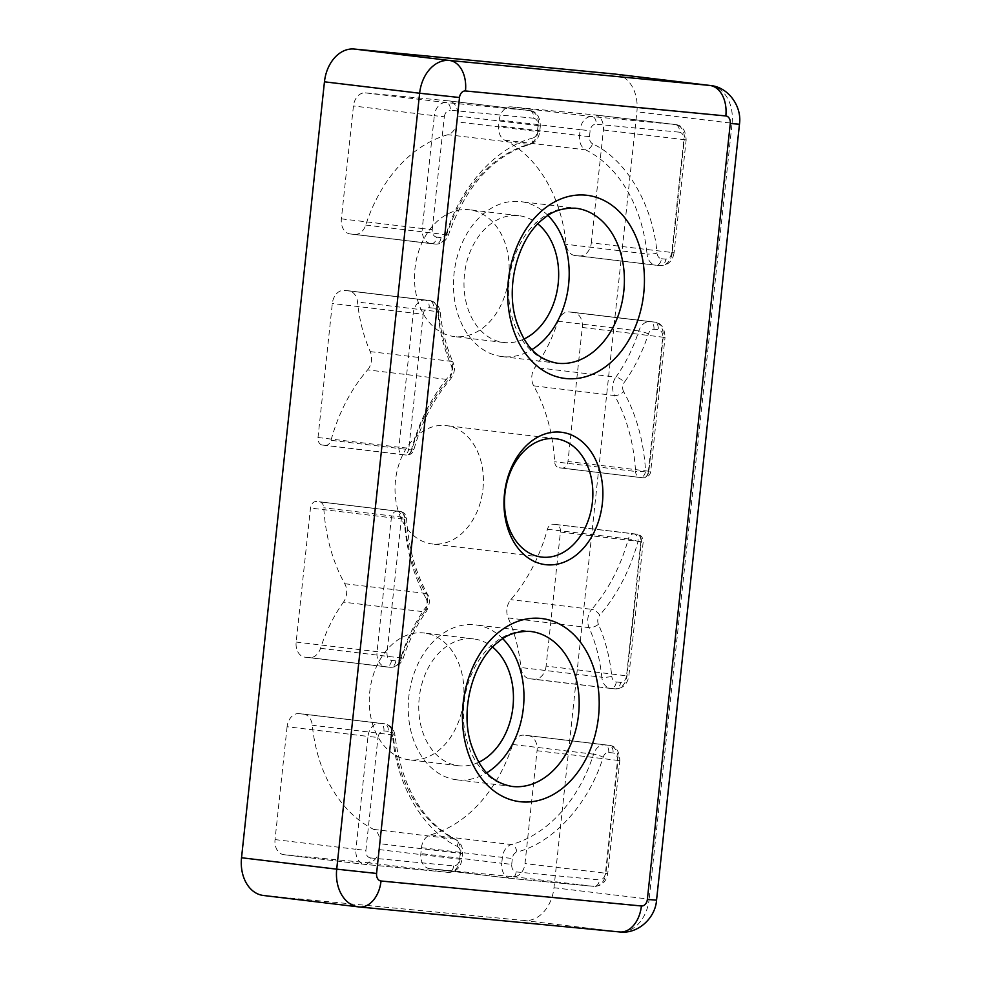 <?xml version="1.0" encoding="UTF-8"?>
<svg xmlns="http://www.w3.org/2000/svg" width="981" height="981" viewBox="0 0 981 981"><rect width="100%" height="100%" fill="white"/><g stroke="black" fill="none" stroke-linecap="round" stroke-linejoin="round"><path stroke-width="0.74" stroke-dasharray="4.91 3.68" d="M319.291 501.769L400.199 511.481A7.1 5.236 -83.2 0 1 400.285 511.481L400.285 511.481A7.1 5.236 -83.2 0 1 404.687 517.49A7.1 1.128 176.8 0 1 406.526 518.127A7.1 1.128 176.8 0 1 404.197 519.096C405.999 548.759 413.295 575.222 426.11 598.484A7.1 3.36 -29.1 0 0 427.557 594.461A7.1 3.36 -29.1 0 0 425.656 593.419A14.188 10.46 -83.2 0 1 424.381 611.837L343.473 602.138A14.188 10.46 96.8 0 0 344.748 583.72A156.077 115.071 -83.2 0 1 323.791 507.778A7.1 5.236 96.8 0 0 319.389 501.781A7.1 5.236 96.8 0 0 319.291 501.769L316.434 501.499A7.1 5.236 96.8 0 0 310.474 508.06L296.152 642.077A14.188 10.46 96.8 0 0 304.87 657.172A14.188 10.46 96.8 0 0 305.054 657.184L309.395 657.601A14.188 10.46 96.8 0 0 320.517 648.306A141.889 104.611 -83.2 0 1 343.473 602.138M296.152 642.077L387.017 652.856L401.339 518.826A7.1 4.795 -84.5 0 0 397.33 511.199L400.199 511.481A7.1 4.795 95.5 0 1 401.143 511.739A7.1 4.795 95.5 0 1 404.197 519.096L391.37 517.76A7.1 5.236 -83.2 0 1 397.33 511.199L316.434 501.499M555.969 524.492L636.877 534.191A7.1 5.236 -83.2 0 1 636.963 534.191L636.963 534.191A7.1 5.236 -83.2 0 1 641.329 541.745L643.18 541.99L640.875 541.806L626.552 675.835L546.098 666.062L560.421 532.045A7.1 5.236 96.8 0 0 556.068 524.492A7.1 5.236 96.8 0 0 555.969 524.492L553.112 524.21A7.1 5.236 96.8 0 0 547.435 529.25A156.077 115.071 -83.2 0 1 510.831 599.649A14.188 10.46 96.8 0 0 508.183 617.944A141.889 104.611 -83.2 0 1 520.911 667.534A14.188 10.46 96.8 0 0 529.654 678.742A14.188 10.46 96.8 0 0 529.838 678.754L534.179 679.171A14.188 10.46 96.8 0 0 546.098 666.062M508.183 617.944L589.091 627.644A141.889 104.611 -83.2 0 1 601.819 677.233A7.1 1.386 -5.7 0 0 611.788 676.363C609.875 657.613 605.412 640.262 598.422 624.284A7.1 3.004 156.2 0 1 589.091 627.644A14.188 10.46 -83.2 0 1 591.739 609.348A7.1 3.237 40.9 0 1 599.747 615.148C617.233 594.793 629.986 570.255 638.018 541.537A7.1 4.795 -84.5 0 0 634.008 533.909L636.877 534.191A7.1 4.795 95.5 0 1 637.822 534.449A7.1 4.795 95.5 0 1 640.875 541.806L638.018 541.537A7.1 0.956 -164.6 0 0 628.343 538.949A7.1 5.236 -83.2 0 1 634.008 533.909L553.112 524.21M482.959 488.979A59.596 43.937 96.8 0 0 446.306 425.607A59.596 43.937 96.8 0 0 395.588 479.55A59.596 43.937 96.8 0 0 432.118 543.952A59.596 43.937 96.8 0 0 482.959 488.979M508.698 277.66A63.851 47.076 96.8 0 0 469.433 209.762A63.851 47.076 96.8 0 0 415.086 267.555A63.851 47.076 96.8 0 0 454.228 336.557A63.851 47.076 96.8 0 0 508.698 277.66M524.087 338.972A63.851 47.076 -83.2 0 1 503.719 342.492A63.851 47.076 -83.2 0 1 464.589 273.491A63.851 47.076 -83.2 0 1 518.924 215.697A63.851 47.076 -83.2 0 1 537.87 223.926M463.473 700.888A63.851 47.076 96.8 0 0 424.197 633.003A63.851 47.076 96.8 0 0 369.862 690.796A63.851 47.076 96.8 0 0 409.003 759.797A63.851 47.076 96.8 0 0 463.473 700.888M478.851 762.212A63.851 47.076 -83.2 0 1 458.495 765.732A63.851 47.076 -83.2 0 1 419.353 696.731A63.851 47.076 -83.2 0 1 473.7 638.938A63.851 47.076 -83.2 0 1 492.646 647.166M367.593 369.898A14.188 10.46 96.8 0 0 370.242 351.615A141.889 104.611 -83.2 0 1 357.525 302.025A14.188 10.46 96.8 0 0 348.782 290.817A14.188 10.46 96.8 0 0 348.598 290.805L344.257 290.388A14.188 10.46 96.8 0 0 332.326 303.497L318.003 437.514A7.1 5.236 96.8 0 0 322.369 445.055A7.1 5.236 96.8 0 0 322.467 445.067L325.324 445.349A7.1 5.236 96.8 0 0 331.002 440.31A156.077 115.071 -83.2 0 1 367.593 369.898L448.501 379.598A7.1 3.237 -139.1 0 0 450.61 379.034A7.1 3.237 -139.1 0 0 450.009 374.95C432.523 395.306 419.77 419.843 411.738 448.562A7.1 0.956 15.4 0 1 413.823 449.874A7.1 0.956 15.4 0 1 411.897 450.009A7.1 5.236 -83.2 0 1 406.232 455.049L325.324 445.349M548.023 215.513A78.039 57.536 96.8 0 0 520.617 201.608A78.039 57.536 96.8 0 0 454.044 273.601A78.039 57.536 96.8 0 0 502.039 356.581A78.039 57.536 96.8 0 0 531.96 349.555M502.799 638.741A78.039 57.536 96.8 0 0 475.38 624.848A78.039 57.536 96.8 0 0 408.807 696.829A78.039 57.536 96.8 0 0 456.803 779.809A78.039 57.536 96.8 0 0 486.723 772.795M615.541 74.139A35.475 26.156 -83.2 0 1 636.902 111.797L553.983 887.731A35.475 26.156 -83.2 0 1 524.173 920.509L263.803 895.518L358.985 906.935L619.354 931.913L524.173 920.509M429.752 868.688L513.075 876.683A14.188 10.46 96.8 0 0 524.994 863.574L537.061 750.71A14.188 10.46 96.8 0 0 528.33 735.627A14.188 10.46 96.8 0 0 528.146 735.603L523.805 735.186A14.188 10.46 96.8 0 0 512.695 744.481A141.889 104.611 -83.2 0 1 430.5 834.856A14.188 10.46 96.8 0 0 421.474 847.694L420.849 853.58A14.188 10.46 96.8 0 0 429.568 868.663A14.188 10.46 96.8 0 0 429.752 868.688L510.66 878.387A14.188 10.46 -83.2 0 1 510.476 878.363A14.188 10.46 -83.2 0 1 501.745 863.28L420.849 853.58M456.962 121.852L457.587 115.979A14.188 10.46 96.8 0 0 448.857 100.884A14.188 10.46 96.8 0 0 448.685 100.871L365.361 92.876A14.188 10.46 96.8 0 0 353.442 105.985L341.376 218.849A14.188 10.46 96.8 0 0 350.107 233.932A14.188 10.46 96.8 0 0 350.278 233.956L354.632 234.373A14.188 10.46 96.8 0 0 365.741 225.066A141.889 104.611 -83.2 0 1 447.937 134.704A14.188 10.46 96.8 0 0 456.962 121.852L537.858 131.552A14.188 10.46 -83.2 0 1 528.833 144.403L447.937 134.704M591.335 242.834L603.401 129.97A14.188 10.46 96.8 0 0 594.67 114.875A14.188 10.46 96.8 0 0 594.486 114.863L511.175 106.868A14.188 10.46 96.8 0 0 499.243 119.976L498.618 125.85A14.188 10.46 96.8 0 0 504.737 140.16A141.889 104.611 -83.2 0 1 566.147 244.294A14.188 10.46 96.8 0 0 574.891 255.501A14.188 10.46 96.8 0 0 575.062 255.526L579.415 255.943A14.188 10.46 96.8 0 0 591.335 242.834L672.23 252.534A14.188 10.46 -83.2 0 1 660.311 265.643L579.415 255.943M287.102 726.725L275.036 839.589A14.188 10.46 96.8 0 0 283.767 854.672A14.188 10.46 96.8 0 0 283.95 854.696L367.262 862.691A14.188 10.46 96.8 0 0 379.181 849.583L379.819 843.697A14.188 10.46 96.8 0 0 373.687 829.399A141.889 104.611 -83.2 0 1 312.289 725.253A14.188 10.46 96.8 0 0 303.546 714.058A14.188 10.46 96.8 0 0 303.362 714.033L299.021 713.616A14.188 10.46 96.8 0 0 287.102 726.725L367.998 736.424A14.188 10.46 -83.2 0 1 379.929 723.316L299.021 713.616M573.382 312.363L569.041 311.946A14.188 10.46 96.8 0 0 557.919 321.253A141.889 104.611 -83.2 0 1 534.964 367.421A14.188 10.46 96.8 0 0 533.689 385.84A156.077 115.071 -83.2 0 1 554.645 461.769A7.1 5.236 96.8 0 0 559.047 467.765A7.1 5.236 96.8 0 0 559.133 467.778L562.003 468.06A7.1 5.236 96.8 0 0 567.962 461.499L582.285 327.47A14.188 10.46 96.8 0 0 573.566 312.387A14.188 10.46 96.8 0 0 573.382 312.363L654.278 322.075A14.188 10.46 -83.2 0 1 654.462 322.087A14.188 10.46 -83.2 0 1 663.193 337.182L648.87 471.199A7.1 5.236 -83.2 0 1 642.911 477.759L562.003 468.06M421.474 847.694L502.382 857.394A14.188 10.46 -83.2 0 1 511.408 844.555A7.1 4.586 74.5 0 1 516.852 852.048C553.198 843.108 589.005 803.746 603.156 757.16A7.1 1.226 -162.1 0 0 593.591 754.181A141.889 104.611 -83.2 0 1 511.408 844.555L430.5 834.856M532.904 138.051C496.558 146.991 460.751 186.353 446.6 232.938A7.1 1.226 17.9 0 1 448.599 234.545A7.1 1.226 17.9 0 1 446.649 234.766A141.889 104.611 -83.2 0 1 528.833 144.403A7.1 4.586 -105.5 0 0 530.034 144.317A7.1 4.586 -105.5 0 0 532.904 138.051C535.405 137.168 536.901 135.022 537.416 131.626L539.709 131.81L537.858 131.552L538.483 125.678L457.587 115.979M575.062 255.526L655.97 265.226A14.188 10.46 -83.2 0 1 655.786 265.201A14.188 10.46 -83.2 0 1 647.043 253.993A7.1 1.386 -5.7 0 0 657.025 253.123C653.015 204.808 626.27 159.437 592.549 143.778A7.1 4.635 116.6 0 1 585.645 149.86A141.889 104.611 -83.2 0 1 647.043 253.993L566.147 244.294M303.362 714.033L384.27 723.733A14.188 10.46 -83.2 0 1 384.454 723.757A14.188 10.46 -83.2 0 1 393.197 734.953A7.1 1.386 174.3 0 1 395.036 735.689A7.1 1.386 174.3 0 1 392.731 736.976C396.741 785.291 423.485 830.662 457.207 846.321A7.1 4.635 -63.4 0 0 455.625 839.405A7.1 4.635 -63.4 0 0 454.595 839.098A141.889 104.611 -83.2 0 1 393.197 734.953L312.289 725.253M559.133 467.778L640.041 477.477A7.1 5.236 -83.2 0 1 639.955 477.465A7.1 5.236 -83.2 0 1 635.553 471.469A7.1 1.128 -3.2 0 0 645.559 471.003C643.757 441.34 636.461 414.877 623.634 391.615A7.1 3.36 150.9 0 1 614.584 395.539A14.188 10.46 -83.2 0 1 615.86 377.121A7.1 2.869 35.7 0 1 624.272 382.406C634.499 368.083 642.543 351.921 648.392 333.92C649.557 330.781 651.409 329.224 653.947 329.273L658.288 329.69C661.39 330.438 662.874 332.951 662.739 337.243L648.416 471.272L650.71 471.456L567.962 461.499M662.739 337.243L665.032 337.427L650.71 471.456A7.1 7.1 0 0 1 642.984 477.759L640.115 477.489A7.1 4.795 -84.5 0 0 645.559 471.003L648.416 471.272A7.1 4.795 95.5 0 1 642.984 477.759A7.1 4.795 95.5 0 1 642.911 477.759L640.041 477.477A7.1 4.795 -84.5 0 0 640.115 477.489A7.1 7.1 0 0 1 639.955 477.465L559.047 467.765M322.467 445.067L403.363 454.767A7.1 5.236 -83.2 0 1 403.277 454.755A7.1 5.236 -83.2 0 1 398.911 447.213L408.881 448.28L423.203 314.263L332.326 303.497M322.369 445.055L403.277 454.755A7.1 7.1 0 0 0 403.436 454.779L403.436 454.779A7.1 4.795 -84.5 0 0 408.881 448.28L411.738 448.562A7.1 4.795 95.5 0 1 406.306 455.049L406.306 455.049A7.1 4.795 95.5 0 1 406.232 455.049L403.363 454.767A7.1 4.795 -84.5 0 0 403.436 454.779L406.306 455.049A7.1 7.1 0 0 0 413.823 449.874C421.597 422.124 433.86 398.507 450.61 379.034C456.459 369.984 454.191 366.293 453.063 362.381A7.1 3.004 -23.8 0 0 451.15 361.315A14.188 10.46 -83.2 0 1 448.501 379.598A156.077 115.071 -83.2 0 0 411.897 450.009L331.002 440.31M598.422 624.284A7.1 5.236 -83.2 0 1 599.747 615.148M623.634 391.615A7.1 5.236 -83.2 0 1 624.272 382.406M456.803 779.809L512.008 786.431A78.039 57.536 -83.2 0 1 464.013 703.451A78.039 57.536 -83.2 0 1 530.586 631.457L475.38 624.848M502.039 356.581L557.233 363.203A78.039 57.536 -83.2 0 1 509.249 280.223A78.039 57.536 -83.2 0 1 575.822 208.23L520.617 201.608M344.748 583.72L425.656 593.419A156.077 115.071 -83.2 0 1 404.687 517.49L323.791 507.778M370.242 351.615L451.15 361.315A141.889 104.611 -83.2 0 1 438.421 311.725L357.525 302.025M553.983 887.731L649.152 899.148A35.475 26.156 -83.2 0 1 619.354 931.913M656.547 900.166L649.152 899.148L732.084 123.214L636.902 111.797M710.269 85.494A35.475 26.156 -83.2 0 1 732.084 123.214L739.466 124.231M513.075 876.683L593.971 886.383L510.66 878.387A7.1 4.795 95.5 0 0 510.733 878.4L429.568 868.663M512.695 744.481L593.591 754.181A14.188 10.46 -83.2 0 1 604.713 744.886L523.805 735.186M537.061 750.71L617.956 760.41L605.902 873.274L524.994 863.574M365.741 225.066L446.649 234.766A14.188 10.46 -83.2 0 1 435.527 244.073L354.632 234.373M341.376 218.849L422.284 228.548L434.338 115.684L353.442 105.985M365.361 92.876L446.257 102.576L529.581 110.571L448.685 100.871M603.401 129.97L684.297 139.67L672.23 252.534L674.082 252.779C672.61 261.105 668.049 265.397 660.385 265.643A7.1 4.795 95.5 0 1 660.311 265.643L655.97 265.226M504.737 140.16L585.645 149.86A14.188 10.46 -83.2 0 1 579.526 135.55L498.618 125.85M511.175 106.868L592.07 116.567L675.394 124.562L594.486 114.863M275.036 839.589L355.944 849.288L367.998 736.424L377.967 737.491C378.752 733.273 380.738 731.078 383.927 730.943A7.1 4.795 -84.5 0 0 379.929 723.316L384.27 723.733A7.1 4.795 95.5 0 1 388.268 731.36C390.769 731.789 392.253 733.665 392.731 736.976M373.687 829.399L454.595 839.098A14.188 10.46 -83.2 0 1 460.714 853.396L379.819 843.697M367.262 862.691L448.17 872.391L364.846 864.396L283.95 854.696M305.054 657.184L385.95 666.884A14.188 10.46 -83.2 0 1 385.778 666.872A14.188 10.46 -83.2 0 1 377.047 651.776L391.37 517.76L310.474 508.06M320.517 648.306L401.413 658.006A141.889 104.611 -83.2 0 1 424.381 611.837A7.1 2.869 -144.3 0 0 426.477 611.261A7.1 2.869 -144.3 0 0 425.472 607.693C415.257 622.015 407.213 638.177 401.364 656.166A7.1 1.226 17.9 0 1 403.363 657.773A7.1 1.226 17.9 0 1 401.413 658.006A14.188 10.46 -83.2 0 1 390.303 667.301L309.395 657.601M560.421 532.045L641.329 541.745L627.006 675.762A14.188 10.46 -83.2 0 1 615.087 688.87L534.179 679.171M529.838 678.754L610.734 688.454A14.188 10.46 -83.2 0 1 610.562 688.441A14.188 10.46 -83.2 0 1 601.819 677.233L520.911 667.534M547.435 529.25L628.343 538.949A156.077 115.071 -83.2 0 1 591.739 609.348L510.831 599.649M582.285 327.47L665.032 337.427C664.64 327.887 661.12 322.774 654.462 322.087L573.566 312.387M533.689 385.84L614.584 395.539A156.077 115.071 -83.2 0 1 635.553 471.469L554.645 461.769M557.919 321.253L638.827 330.953A141.889 104.611 -83.2 0 1 615.86 377.121L534.964 367.421M318.003 437.514L398.911 447.213L413.234 313.197A14.188 10.46 -83.2 0 1 425.153 300.088L344.257 290.388M516.165 871.901A7.1 4.795 95.5 0 1 510.733 878.4L594.045 886.395A7.1 4.795 95.5 0 1 593.971 886.383A14.188 10.46 -83.2 0 0 605.902 873.274L607.742 873.531C606.27 881.845 601.709 886.137 594.045 886.395A7.1 4.795 95.5 0 0 599.489 879.896L516.165 871.901C513.075 871.165 511.579 868.651 511.714 864.347L501.745 863.28L502.382 857.394L512.34 858.473C512.842 855.076 514.351 852.93 516.852 852.048M605.449 873.348L607.742 873.531L619.808 760.667L617.956 760.41A14.188 10.46 -83.2 0 0 609.238 745.327C615.884 746.001 619.416 751.127 619.808 760.667L617.515 760.483L605.449 873.348C604.664 877.578 602.677 879.761 599.489 879.896M528.146 735.603L609.054 745.302A14.188 10.46 -83.2 0 1 609.238 745.327L528.33 735.627M432.241 229.615L444.307 116.751L434.338 115.684A14.188 10.46 -83.2 0 1 446.257 102.576A7.1 4.795 95.5 0 1 450.267 110.203L533.59 118.198A7.1 4.795 -84.5 0 0 529.581 110.571A14.188 10.46 -83.2 0 1 529.765 110.583A14.188 10.46 -83.2 0 1 538.483 125.678L540.335 125.924L539.709 131.81C538.827 138.149 535.601 142.319 530.034 144.317C492.867 155.967 465.717 186.034 448.599 234.545C446.208 240.958 441.879 244.146 435.601 244.073L431.26 243.656A7.1 4.795 -84.5 0 0 436.704 237.169C433.602 236.421 432.118 233.907 432.241 229.615L422.284 228.548A14.188 10.46 -83.2 0 0 431.002 243.631L431.26 243.656A7.1 4.795 -84.5 0 1 431.186 243.656A14.188 10.46 -83.2 0 1 431.002 243.631L350.107 233.932M350.278 233.956L435.527 244.073M671.789 252.595L674.082 252.779L686.148 139.915L683.843 139.731L671.789 252.595C671.004 256.826 669.017 259.009 665.829 259.156A7.1 4.795 95.5 0 1 660.397 265.643L656.044 265.226A7.1 4.795 -84.5 0 0 661.488 258.739C658.987 258.31 657.503 256.433 657.025 253.123M684.297 139.67L686.148 139.915C685.744 130.375 682.224 125.261 675.566 124.575A14.188 10.46 -83.2 0 1 684.297 139.67M499.243 119.976L580.151 129.676A14.188 10.46 -83.2 0 1 592.07 116.567A7.1 4.795 95.5 0 1 596.08 124.195L679.392 132.177A7.1 4.795 -84.5 0 0 675.394 124.562A14.188 10.46 -83.2 0 1 675.566 124.575L594.67 114.875M457.207 846.321C459.464 847.658 460.494 850.049 460.273 853.47L459.635 859.356C458.863 863.587 456.876 865.769 453.676 865.904L370.364 857.909A7.1 4.795 95.5 0 1 364.92 864.408A7.1 4.795 95.5 0 1 364.846 864.396A14.188 10.46 -83.2 0 1 364.662 864.371A14.188 10.46 -83.2 0 1 355.944 849.288L365.901 850.355L377.967 737.491M453.676 865.904A7.1 4.795 95.5 0 1 448.243 872.403A7.1 4.795 95.5 0 1 448.17 872.391A14.188 10.46 -83.2 0 0 460.089 859.282L459.635 859.356M379.181 849.583L460.089 859.282L460.714 853.396L462.566 853.654C463.044 847.216 460.727 842.471 455.625 839.405C421.744 820.999 401.548 786.419 395.036 735.689C394.068 728.993 390.536 725.008 384.454 723.757L303.546 714.058M648.392 333.92A7.1 1.226 -162.1 0 0 638.827 330.953A14.188 10.46 -83.2 0 1 649.937 321.658L569.041 311.946M348.598 290.805L429.494 300.505A14.188 10.46 -83.2 0 1 429.678 300.517A14.188 10.46 -83.2 0 1 438.421 311.725A7.1 1.386 174.3 0 1 440.261 312.461A7.1 1.386 174.3 0 1 437.967 313.736C439.88 332.485 444.344 349.837 451.334 365.803A7.1 3.004 -23.8 0 0 453.063 362.381C446.38 347.139 442.112 330.499 440.261 312.461C439.292 305.753 435.772 301.78 429.678 300.517L348.782 290.817M603.156 757.16C604.321 754.009 606.172 752.464 608.711 752.513L613.051 752.93C616.154 753.666 617.638 756.192 617.515 760.483M511.714 864.347L512.34 858.473M608.711 752.513A7.1 4.795 -84.5 0 0 604.713 744.886L609.054 745.302A7.1 4.795 95.5 0 1 613.051 752.93M446.6 232.938C445.435 236.078 443.584 237.635 441.045 237.586A7.1 4.795 95.5 0 1 435.613 244.073M441.045 237.586L436.704 237.169M444.307 116.751C445.092 112.521 447.078 110.338 450.267 110.203M533.59 118.198C536.681 118.934 538.164 121.448 538.042 125.752L537.416 131.626M538.042 125.752L540.335 125.924C539.942 116.383 536.411 111.27 529.765 110.583L448.857 100.884M592.549 143.778C590.28 142.429 589.262 140.05 589.483 136.629L590.121 130.743C590.893 126.512 592.88 124.329 596.08 124.195M679.392 132.177C682.494 132.925 683.978 135.439 683.843 139.731M665.829 259.156L661.488 258.739M589.483 136.629L579.526 135.55L580.151 129.676L590.121 130.743M370.364 857.909C367.262 857.173 365.778 854.659 365.901 850.355M383.927 730.943L388.268 731.36M460.273 853.47L462.566 853.654L461.941 859.54C460.469 867.854 455.895 872.146 448.243 872.403L364.92 864.408L283.767 854.672M401.364 656.166C400.199 659.318 398.347 660.863 395.809 660.826L391.468 660.409C388.366 659.661 386.882 657.147 387.017 652.856M426.11 598.484A7.1 5.236 -83.2 0 1 425.472 607.693M390.303 667.301L385.95 666.884A7.1 4.795 -84.5 0 0 386.036 666.896A7.1 4.795 -84.5 0 0 391.468 660.409M395.809 660.826A7.1 4.795 95.5 0 1 390.377 667.313C396.643 667.374 400.971 664.198 403.363 657.773C408.991 640.446 416.692 624.934 426.477 611.261C430.07 603.683 430.426 598.079 427.557 594.461C415.282 572.23 408.28 546.785 406.526 518.127A7.1 7.1 0 0 0 400.285 511.481L319.389 501.781M626.552 675.835C625.78 680.066 623.793 682.249 620.593 682.384A7.1 4.795 95.5 0 1 615.161 688.883A7.1 4.795 95.5 0 1 615.087 688.87L610.734 688.454M620.593 682.384L616.252 681.979C613.763 681.537 612.267 679.674 611.788 676.363M529.654 678.742L610.82 688.466A7.1 4.795 -84.5 0 0 616.252 681.979M653.947 329.273A7.1 4.795 -84.5 0 0 649.937 321.658L654.278 322.075A7.1 4.795 95.5 0 1 658.288 329.69M423.203 314.263C423.976 310.033 425.962 307.85 429.163 307.703A7.1 4.795 -84.5 0 0 425.153 300.088L429.494 300.505A7.1 4.795 95.5 0 1 433.504 308.12C435.993 308.561 437.489 310.425 437.967 313.736M429.163 307.703L433.504 308.12M451.334 365.803A7.1 5.236 -83.2 0 1 450.009 374.95M610.82 688.466L615.161 688.883C622.812 688.625 627.386 684.333 628.846 676.019L643.18 541.99A7.1 7.1 0 0 0 636.963 534.191L556.068 524.492M555.761 438.728L446.306 425.607M541.573 557.073L432.118 543.952M518.924 215.697L469.433 209.762M503.719 342.492L454.228 336.557M473.7 638.938L424.197 633.003M458.495 765.732L409.003 759.797M656.044 265.226L574.891 255.501M304.87 657.172L390.377 667.313"/><path stroke-width="1.47" d="M592.414 502.1A59.596 43.937 -83.2 0 1 541.573 557.073A59.596 43.937 -83.2 0 1 504.933 493.701A59.596 43.937 -83.2 0 1 555.761 438.728A59.596 43.937 -83.2 0 1 592.414 502.1M537.87 223.926A63.851 47.076 -83.2 0 1 558.189 283.595A63.851 47.076 -83.2 0 1 524.087 338.972M492.646 647.166A63.851 47.076 -83.2 0 1 512.965 706.823A63.851 47.076 -83.2 0 1 478.851 762.212M504.479 493.774A66.683 49.173 -83.2 0 1 584.038 443.4A66.683 49.173 -83.2 0 1 571.764 558.238A66.683 49.173 -83.2 0 1 504.479 493.774M531.96 349.555A78.039 57.536 96.8 0 0 548.023 215.513M486.723 772.795A78.039 57.536 96.8 0 0 502.799 638.741M263.803 895.518A35.475 26.156 -83.2 0 1 263.349 895.469A35.475 26.156 -83.2 0 1 241.534 857.75L324.453 81.815A35.475 26.156 -83.2 0 1 354.264 49.05L614.633 74.029A35.475 26.156 -83.2 0 1 615.087 74.078A35.475 26.156 -83.2 0 1 615.541 74.139M598.508 716.584A92.226 67.996 96.8 0 0 505.46 627.423A92.226 67.996 96.8 0 0 488.477 786.259A92.226 67.996 96.8 0 0 598.508 716.584M578.582 714.45A78.039 57.536 -83.2 0 1 512.008 786.431C490.059 782.36 479.231 767.473 471.456 745.401C459.267 709.815 473.333 659.821 499.157 641.341C507.349 634.241 517.833 630.942 530.586 631.457A78.039 57.536 -83.2 0 1 578.582 714.45M643.744 293.356A92.226 67.996 96.8 0 0 550.684 204.195A92.226 67.996 96.8 0 0 533.713 363.019A92.226 67.996 96.8 0 0 643.744 293.356M623.806 291.21A78.039 57.536 -83.2 0 1 557.233 363.203C535.295 359.12 524.455 344.233 516.693 322.16C504.492 286.575 518.557 236.58 544.381 218.113C552.585 211.001 563.057 207.702 575.822 208.23A78.039 57.536 -83.2 0 1 623.806 291.21M324.453 81.815L419.635 93.232A35.475 26.156 -83.2 0 1 449.445 60.466L354.264 49.05M263.349 895.469L359.279 906.971A28.375 19.166 -84.5 0 1 358.985 906.935A35.475 26.156 -83.2 0 1 358.531 906.885A35.475 26.156 -83.2 0 1 336.716 869.166L376.581 873.446L459.5 97.511L419.635 93.232L336.716 869.166L241.534 857.75M614.633 74.029L709.815 85.445A35.475 26.156 -83.2 0 1 710.269 85.494L615.087 74.078M725.83 115.942A28.375 19.166 95.5 0 0 709.815 85.445L449.445 60.466A28.375 19.166 -84.5 0 1 465.46 90.963L725.83 115.942A7.1 5.236 -83.2 0 1 730.281 123.496L647.362 899.43A7.1 5.236 -83.2 0 1 641.402 905.978L381.033 880.999A7.1 5.236 -83.2 0 1 376.581 873.446M459.5 97.511A7.1 5.236 -83.2 0 1 465.46 90.963M619.354 931.913A28.375 19.166 -84.5 0 0 619.661 931.95L359.279 906.971A28.375 19.166 -84.5 0 0 381.033 880.999M647.362 899.43L656.547 900.166C655.443 917.811 638.091 934.317 619.661 931.95A28.375 19.166 -84.5 0 0 641.402 905.978M656.547 900.166L739.466 124.231L730.281 123.496M710.269 85.494C728.699 87.101 742.127 106.819 739.466 124.231"/></g></svg>
